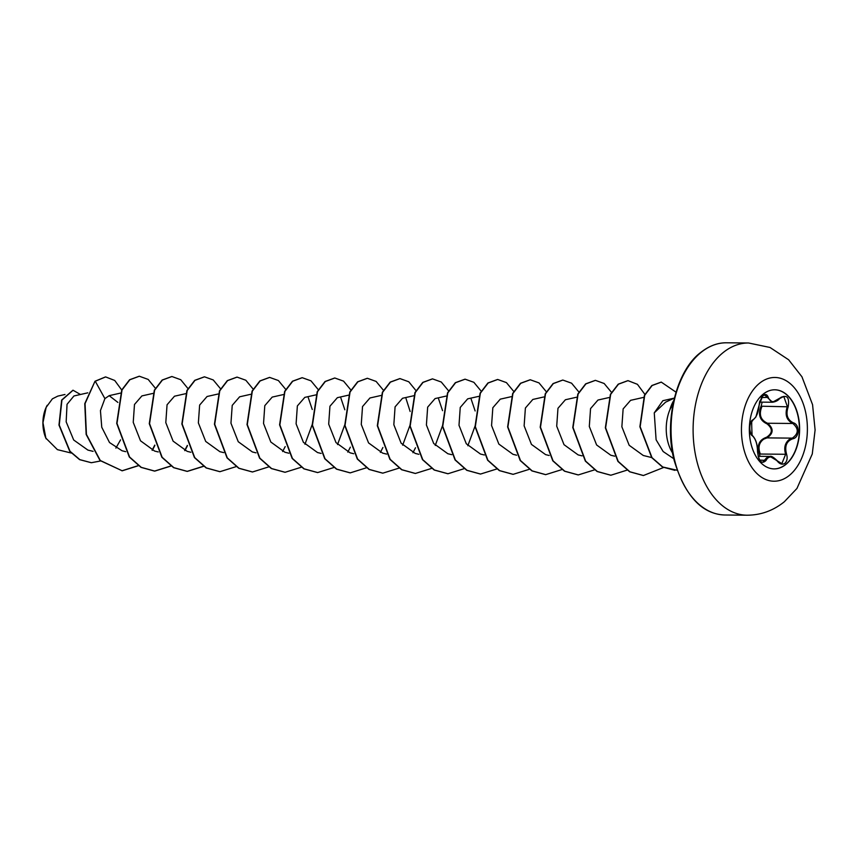 <?xml version="1.0" encoding="UTF-8"?>
<svg xmlns="http://www.w3.org/2000/svg" width="858" height="858" viewBox="0 0 858 858"><rect width="100%" height="100%" fill="white"/><g stroke="black" fill="none" stroke-linecap="round" stroke-linejoin="round"><path stroke-width="1.29" d="M774.72 389.789A39.554 25.139 -89.5 0 1 798.755 420.195A39.554 25.139 -89.5 0 1 785.596 464.478A39.554 25.139 -89.5 0 1 774.002 468.897M763.116 394.197A39.554 25.139 -89.5 0 1 774.828 389.789A39.554 25.139 -89.5 0 1 798.97 420.109A39.554 25.139 -89.5 0 1 785.821 464.478A39.554 25.139 -89.5 0 1 774.109 468.897A39.554 25.139 -89.5 0 1 749.978 438.577A39.554 25.139 -89.5 0 1 763.116 394.197M752.916 419.862C756.359 417.567 758.451 412.505 759.191 404.686L763.009 395.399C765.422 393.768 767.17 394.423 768.242 397.361C770.484 402.799 774.302 403.078 779.697 398.209C786.84 394.165 789.671 397.039 788.191 406.81C785.596 414.511 787.322 419.852 793.36 422.833C799.999 424.571 799.517 437.859 792.803 438.77C786.561 441.044 784.469 446.106 786.518 453.968C787.698 457.99 787.172 461.089 784.931 463.277C782.453 464.918 779.965 464.264 777.477 461.304C772.447 455.855 768.639 455.577 766.033 460.456C761.797 464.521 758.965 461.647 757.55 451.844C757.357 444.101 755.63 438.76 752.369 435.8C748.637 434.105 749.109 420.817 752.916 419.862A0.708 0.633 67 0 1 752.359 420.506M760.059 456.327L759.491 454.408C756.638 445.559 758.998 439.843 766.569 437.258L767.02 437.891L763.792 439.135C758.955 442.621 757.807 447.597 760.349 454.043L785.628 454.279C783.74 447.79 784.995 442.825 789.403 439.36L792.299 438.127C798.701 433.612 798.873 428.732 792.824 423.477C786.507 420.291 784.673 414.618 787.322 406.445L783.783 396.428L781.059 397.265M757.539 452.123L757.635 451.984C758.375 458.891 760.059 462.312 762.698 462.237L766.548 457.893L770.023 456.424L781.863 463.642L785.628 454.279L786.518 453.968M766.569 437.258C772.726 433.129 772.886 428.678 767.052 423.884C759.684 420.452 757.743 414.425 761.207 405.802L762.172 402.134M47.211 405.266A26.695 16.956 90.5 0 0 46.042 407.593A26.695 16.956 90.5 0 0 45.764 437.902A26.695 16.956 90.5 0 0 46.203 438.878M64.993 394.487L57.829 396.106L52.381 398.841L46.139 407.4L42.964 422.704L45.86 438.116L57.4 449.646L71.289 453.056M654.257 412.859L662.869 400.697L674.345 398.101L665.604 402.155L654.257 412.859L656.102 439.789L663.148 451.533L673.787 458.74M672.629 453.099A34.449 21.89 -89.5 0 1 670.248 408.901L670.034 409.148A32.829 20.86 -89.5 0 1 673.777 400.461M670.248 408.901L672.919 404.483M87.773 392.835L73.949 395.967L67.042 404.311L66.163 421.825L73.691 440.004L87.891 450.085L93.093 451.362M117.9 402.423L109.17 395.667L104.901 398.616L100.44 410.596L101.759 427.263L109.502 442.524L122.061 450.772L125.676 451.662M153.217 393.361L141.902 395.913L134.481 404.483L133.237 422.34L140.519 440.808L154.633 451.072L158.247 451.951M185.8 393.65L174.474 396.214L167.053 404.783L165.798 422.619L173.102 441.141L187.216 451.362L190.83 452.252M218.071 394.015L207.057 396.503L199.635 405.073L198.37 422.897L205.695 441.43L219.798 451.619M250.654 394.315L239.629 396.804L232.228 405.362L230.952 423.187L238.256 441.731L252.37 451.951L255.974 452.842M283.226 394.605L272.211 397.093L264.79 405.652L263.535 423.498L270.828 442.031L284.942 452.252L288.867 453.217M315.798 394.905L304.783 397.393L297.361 405.931L296.096 423.82L303.4 442.32L317.514 452.541L321.128 453.432M348.68 395.13L337.366 397.683L329.944 406.231L328.689 424.131L336.004 442.599L350.096 452.81M381.252 395.42L369.937 397.983L362.526 406.563L361.261 424.41L368.554 442.91L382.668 453.131L386.604 454.096M413.835 395.72L402.52 398.273L395.088 406.842L393.833 424.689L401.126 443.2L415.251 453.432L418.854 454.311M446.106 396.085L435.092 398.573L427.659 407.142L426.405 424.978L433.698 443.489L447.822 453.721L451.748 454.686M478.678 396.375L467.664 398.863L460.242 407.443L458.998 425.268L466.291 443.768L480.405 453.989M500.246 399.195L492.835 407.732L491.559 425.547L498.863 444.09L512.977 454.311L516.591 455.201M543.833 396.964L532.818 399.453L525.396 408.022L524.131 425.858L531.445 444.401L545.549 454.579M576.415 397.265L565.401 399.753L557.968 408.301L556.713 426.169L564.017 444.68L578.131 454.901L582.056 455.866M608.987 397.554L597.972 400.043L590.551 408.601L589.307 426.48L596.621 444.97L610.703 455.169M630.555 400.375L623.133 408.901L621.868 426.78L629.171 445.281L643.275 455.491L651.672 457.55M471.171 399.174L475.139 410.961M475.01 426.222L467.846 445.752M438.599 398.884L442.556 410.66M442.428 425.933L435.253 445.463M406.049 398.627L410.135 411.475M409.856 425.632L402.681 445.184M340.873 398.005L344.83 409.77M344.701 425.053L337.537 444.573M308.301 397.726L312.258 409.491M312.13 424.742L304.955 444.294M104.901 398.616L95.27 381.242L105.641 376.919L114.725 380.469L121.89 390.229M120.549 439.886L115.884 448.101M100.493 460.982L91.377 462.719L79.858 459.652L70.013 451.276L59.245 425.053L61.926 400.064L73.048 390.24L80.459 394.487M95.002 381.242L84.77 403.635L86.154 434.427L100.021 460.51L122.211 470.795L100.3 460.51L86.422 434.427L85.049 403.646L95.002 381.242L105.502 376.919M91.238 462.709L79.59 459.641L69.745 451.276L58.977 425.053L61.658 400.064L72.909 390.24M122.211 470.795L138.556 465.658M152.338 450.353L154.89 445.409M155.545 388.449L148.187 379.429L139.361 376.233L129.848 379.751L122.029 389.95L116.978 423.391L129.569 456.992L141.27 467.363L154.794 471.096L170.989 466.044M184.91 450.643L187.462 445.699M188.117 388.749L180.759 379.729L171.932 376.523L162.419 380.04L154.601 390.24L149.56 423.68L162.141 457.282L173.852 467.664L187.366 471.385L203.571 466.344M220.56 388.792L213.245 379.955L204.515 376.823L195.002 380.341L187.183 390.54L182.132 423.981L194.712 457.582L206.424 467.953L219.948 471.685L236.143 466.634M253.131 389.092L245.828 380.244L237.087 377.112L227.574 380.63L219.755 390.83L214.714 424.27L227.295 457.882L238.996 468.254L252.52 471.975L268.854 466.838M282.636 451.533L285.199 446.589M285.714 389.382L278.4 380.544L269.669 377.413L260.156 380.931L252.327 391.13L247.286 424.571L259.867 458.172L271.578 468.543L285.103 472.275L301.297 467.224M318.286 389.682L310.982 380.834L302.241 377.702L292.728 381.22L284.91 391.42L279.858 424.86L292.449 458.472L304.15 468.843L317.674 472.565L333.869 467.524M347.801 452.102L350.343 447.179M350.868 389.972L343.554 381.134L334.824 378.003L325.311 381.52L317.481 391.709L312.441 425.16L325.021 458.762L336.733 469.133L350.257 472.865L366.591 467.728M380.373 452.402L382.925 447.468M383.44 390.272L376.126 381.435L367.396 378.292L357.883 381.81L350.064 392.009L345.013 425.45L357.604 459.062L369.305 469.433L382.829 473.155L399.024 468.114M412.945 452.713L415.497 447.769M416.151 390.808L408.794 381.789L399.978 378.593L390.454 382.11L382.636 392.299L377.595 425.75L390.175 459.352L401.887 469.723L415.401 473.455L431.606 468.404M448.595 390.851L441.28 382.024L432.55 378.882L423.037 382.4L415.218 392.599L410.167 426.04L422.747 459.652L434.459 470.023L447.983 473.745L464.317 468.607M481.166 391.151L473.863 382.314L465.122 379.182L455.609 382.7L447.79 392.889L442.739 426.34L455.33 459.942L467.031 470.313L480.555 474.045L496.75 468.994M513.749 391.441L506.435 382.614L497.704 379.472L488.191 382.99L480.362 393.189L475.321 426.63L487.902 460.242L499.613 470.613L513.138 474.335L529.332 469.294M546.321 391.741L539.006 382.904L530.276 379.772L520.763 383.29L512.945 393.479L507.893 426.93L520.484 460.531L532.185 470.903L545.709 474.635L561.904 469.583M578.893 392.031L571.589 383.194L562.848 380.062L553.335 383.58L545.516 393.779L540.476 427.22L553.056 460.832L564.768 471.203L578.281 474.924L594.487 469.884M611.475 392.331L604.161 383.494L595.431 380.362L585.917 383.88L578.088 394.069L573.047 427.52L585.628 461.121L597.34 471.492L610.864 475.225L627.198 470.087M645.055 394.605L637.43 384.32L628.002 380.652L618.489 384.169L610.671 394.369L605.619 427.81L618.21 461.411L629.911 471.793L643.436 475.514L663.491 467.535M675.997 392.16L661.282 382.121L652.123 385.521L644.712 395.291L640.154 426.737L652.005 457.636L662.751 466.999L677.08 470.259M121.943 470.795L138.417 465.572M152.113 450.268L154.762 445.098M139.221 376.233L129.579 379.751L121.761 389.94L116.709 423.391L129.29 456.992L141.002 467.363L154.515 471.096L170.86 465.958M184.695 450.557L187.334 445.399M171.804 376.523L162.151 380.04L154.333 390.24L149.281 423.68L161.872 457.282L173.573 467.653L187.098 471.385L203.432 466.248M204.376 376.823L194.734 380.341L186.905 390.529L181.864 423.981L194.444 457.582L206.156 467.953L219.809 471.685M236.958 377.112L227.306 380.63L219.487 390.83L214.436 424.27L227.027 457.872L238.728 468.243L252.381 471.975M269.53 377.413L259.877 380.931L252.059 391.119L247.018 424.571L259.599 458.172L271.31 468.543L284.963 472.275M302.113 377.702L292.46 381.22L284.641 391.42L279.59 424.86L292.17 458.462L303.882 468.843L317.535 472.565M334.684 378.003L325.032 381.52L317.213 391.709L312.162 425.16L324.753 458.762L336.465 469.133L350.118 472.865M367.256 378.292L357.614 381.81L349.785 392.009L344.744 425.45L357.325 459.051L369.037 469.433L382.689 473.155M399.839 378.593L390.186 382.11L382.368 392.299L377.316 425.75L389.907 459.352L401.608 469.723L415.272 473.455M432.411 378.882L422.769 382.4L414.94 392.599L409.899 426.04L422.479 459.641L434.191 470.023L447.844 473.745M464.993 379.182L455.341 382.689L447.522 392.889L442.471 426.34L455.051 459.942L466.763 470.313L480.426 474.045M497.565 379.472L487.912 382.99L480.094 393.189L475.042 426.63L487.634 460.231L499.335 470.613L512.998 474.335M530.137 379.772L520.495 383.279L512.666 393.479L507.625 426.93L520.205 460.531L531.917 470.903L545.57 474.635M562.719 380.062L553.067 383.58L545.248 393.779L540.197 427.22L552.788 460.821L564.489 471.192L578.153 474.924M595.291 380.362L585.639 383.88L577.82 394.069L572.779 427.52L585.36 461.121L597.071 471.492L610.724 475.225M627.863 380.652L618.221 384.169L610.403 394.369L605.351 427.81L617.932 461.411L629.643 471.782L643.296 475.514M661.153 382.121L651.844 385.521L644.433 395.291L639.886 426.737L651.737 457.636L662.473 466.999L674.871 470.334M670.377 408.901A32.829 20.86 -89.5 0 1 673.605 401.233M767.052 423.884L767.535 423.251C760.456 420.034 758.622 414.36 762.043 406.22L761.207 405.802M759.491 454.408L760.349 454.043M793.36 422.833L792.824 423.477L767.535 423.251C773.809 428.496 773.637 433.376 767.02 437.891L792.299 438.127L792.803 438.77M779.697 398.209L772.532 402.23L764.714 395.023L762.623 395.87M788.191 406.81L762.043 406.22M768.242 397.361L761.336 397.586M751.844 435.145A0.708 0.622 122.7 0 1 752.101 435.231L752.101 435.231A0.708 0.622 122.7 0 1 752.369 435.8M752.101 435.231C750.889 435.596 749.002 427.413 749.913 426.104C750.203 423.509 751.093 421.621 752.552 420.463C752.477 423.069 751.029 413.749 752.101 435.231C755.726 438.674 757.571 444.262 757.635 451.984L757.55 451.844M759.748 460.07L766.033 460.456M789.306 475.429A51.877 32.969 -89.5 0 1 745.001 453.153A51.877 32.969 -89.5 0 1 759.534 383.258A51.877 32.969 -89.5 0 1 803.839 405.534A51.877 32.969 -89.5 0 1 789.306 475.429M747.05 515.208A86.111 54.719 -89.5 0 1 694.508 449.195A86.111 54.719 -89.5 0 1 723.122 352.606A86.111 54.719 -89.5 0 1 748.605 342.996L726.554 342.792A86.111 54.719 90.5 0 0 701.072 352.402A86.111 54.719 90.5 0 0 672.457 449.002A86.111 54.719 90.5 0 0 724.999 515.004L747.05 515.208C760.81 515.154 773.24 510.682 784.319 501.769L796.943 488.459L812.269 453.989L815.1 429.955L812.569 404.708L801.951 376.791L788.641 359.781L770.001 347.469L748.605 342.996M758.129 456.306L769.969 456.413M724.999 515.004C702.058 514.242 685.145 496.139 674.259 460.703C663.491 420.86 676.662 370.356 700.578 352.563C709.019 345.913 717.674 342.653 726.554 342.792M109.17 395.656L120.646 393.061M219.787 451.662L223.724 452.627M350.085 452.842L353.711 453.721M480.394 454.021L484.33 454.987M500.235 399.163L511.261 396.675M545.549 454.611L549.163 455.491M610.703 455.201L614.628 456.166M630.544 400.343L643.779 397.351M759.587 402.112L772.554 402.23M772.532 402.23C775.718 401.737 778.109 400.493 779.718 398.509L783.783 396.428M752.552 420.463L755.919 416.956L759.298 404.568C759.051 404.29 760.671 396.6 759.298 404.568C761.572 396.428 763.373 393.243 764.714 395.023M781.863 463.642L781.863 463.642C781.413 464.199 779.965 463.331 777.53 461.036C773.798 457.346 771.288 455.802 770.023 456.413"/></g></svg>
